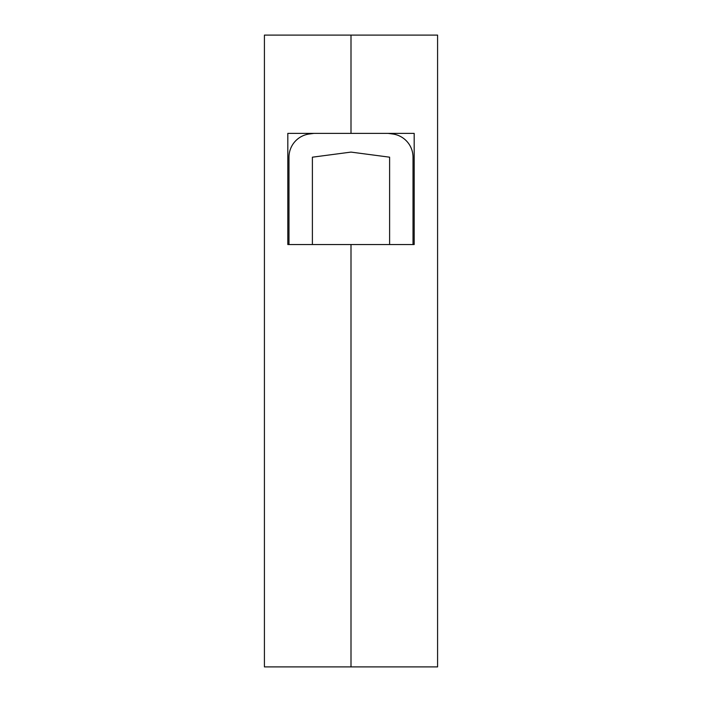 <?xml version="1.0" encoding="UTF-8"?>
<svg xmlns="http://www.w3.org/2000/svg" width="702" height="702" viewBox="0 0 702 702"><rect width="100%" height="100%" fill="white"/><g stroke="black" fill="none" stroke-linecap="round" stroke-linejoin="round"><path stroke-width="1.05" d="M264.417 35.1L351 35.1L351 133.38L287.82 133.38L287.82 244.533L351 244.533L351 666.9L351 244.533L414.18 244.533L414.18 133.38L351 133.38L351 35.1L437.583 35.1L437.583 666.9L264.417 666.9L264.417 35.1M413.013 157.187L413.013 244.533L413.013 157.187A23.403 23.403 0 0 0 392.664 133.985L389.61 133.582M388.083 133.38L392.664 133.985M313.917 133.38L309.336 133.985A23.403 23.403 0 0 0 288.987 157.187L288.987 244.533L288.987 157.187M312.39 244.533L312.39 157.187L351 152.097L389.61 157.187L389.61 244.533M309.336 133.985L312.39 133.582"/></g></svg>
